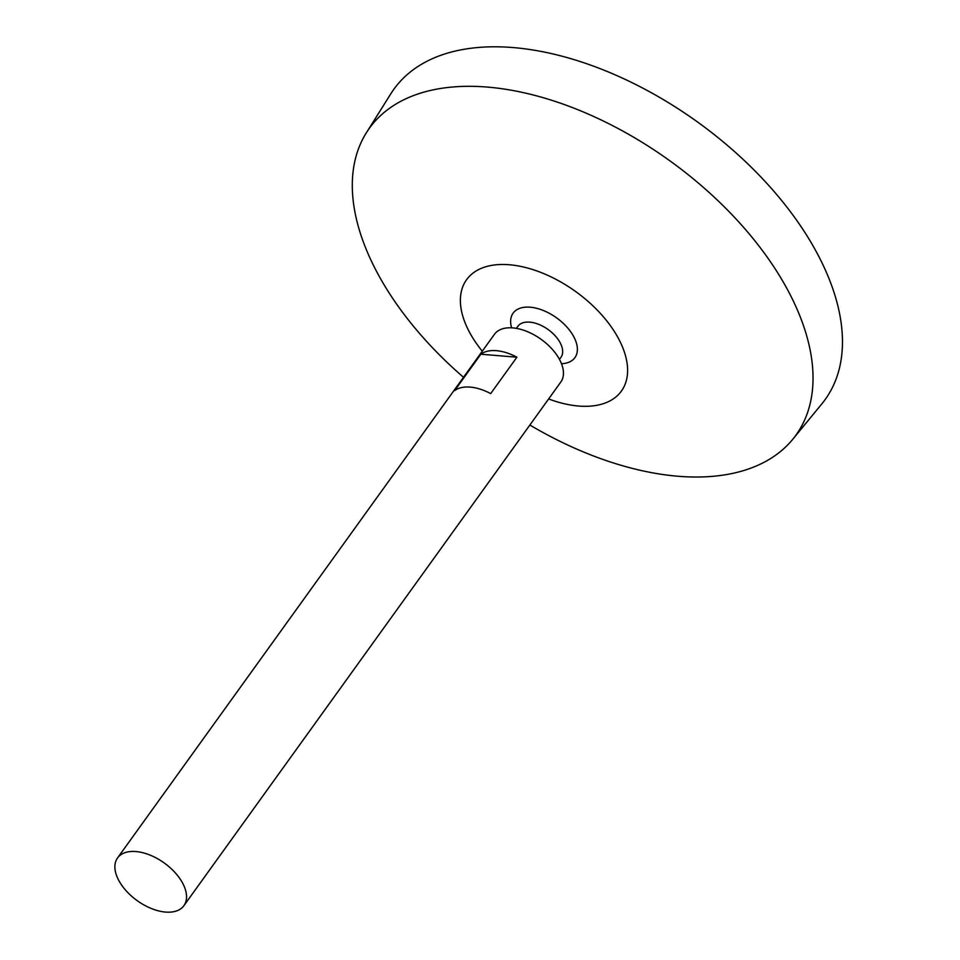 <?xml version="1.0" encoding="UTF-8"?>
<svg xmlns="http://www.w3.org/2000/svg" width="960" height="960" viewBox="0 0 960 960"><rect width="100%" height="100%" fill="white"/><g stroke="black" fill="none" stroke-linecap="round" stroke-linejoin="round"><path stroke-width="1.44" d="M183.336 884.508A40.872 23.184 35.7 0 1 183.888 905.688A40.872 23.184 35.7 0 1 137.172 900.624A40.872 23.184 35.7 0 1 117.552 857.94A40.872 23.184 35.7 0 1 150.012 855.084A40.872 23.184 35.7 0 1 183.336 884.508M117.552 857.94L494.448 334.296A40.872 23.184 35.7 0 1 526.92 331.44A40.872 23.184 35.7 0 1 560.232 360.876A40.872 23.184 35.7 0 1 560.796 382.056L183.888 905.688M516.9 357.204L490.68 393.624A40.872 23.184 -144.3 0 0 454.62 390.648L480.84 354.216A40.872 23.184 35.7 0 1 516.9 357.204L480.84 354.216M516.372 328.356L517.848 326.304A26.556 15.06 35.7 0 1 538.944 324.444A26.556 15.06 35.7 0 1 560.58 343.572A26.556 15.06 35.7 0 1 560.94 357.324L559.464 359.376M511.62 327.816A38.076 21.6 35.7 0 1 533.016 307.548A38.076 21.6 35.7 0 1 574.392 337.92A38.076 21.6 35.7 0 1 561.492 363.708M482.28 351.192A95.364 54.096 35.7 0 1 497.94 264.636A95.364 54.096 35.7 0 1 620.112 341.712A95.364 54.096 35.7 0 1 548.628 398.952M463.512 377.28A262.74 149.028 35.7 0 1 366.432 132.66A262.74 149.028 35.7 0 1 574.008 108.18A262.74 149.028 35.7 0 1 792.348 299.04A262.74 149.028 35.7 0 1 792.648 439.428A262.74 149.028 35.7 0 1 529.86 425.028M366.432 132.66L390.9 93.66A265.668 150.684 35.7 0 1 600.78 68.904A265.668 150.684 35.7 0 1 821.556 261.9A265.668 150.684 35.7 0 1 821.856 403.848L792.648 439.428"/></g></svg>
